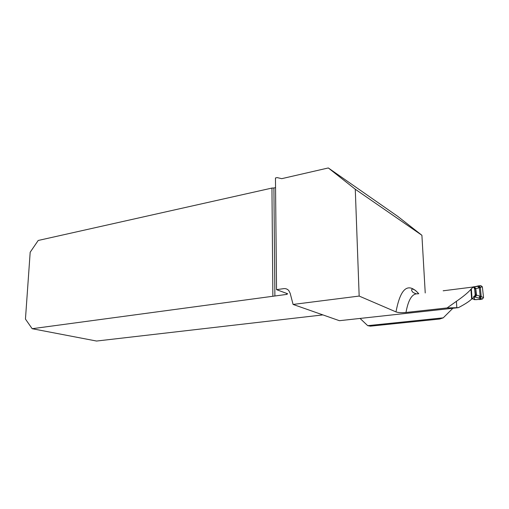 <?xml version="1.0" encoding="UTF-8"?>
<svg xmlns="http://www.w3.org/2000/svg" width="509" height="509" viewBox="0 0 509 509"><rect width="100%" height="100%" fill="white"/><g stroke="black" fill="none" stroke-linecap="round" stroke-linejoin="round"><path stroke-width="0.76" d="M322.884 314.899L96.557 341.043L32.162 328.706L286.688 294.406L287.668 293.776L276.546 289.653L275.458 177.978L277.131 177.59L281.712 178.672L328.311 167.957L397.669 216.306L421.904 235.279L355.276 189.246L359.163 296.066L293.089 304.439L290.155 293.248L288.781 290.563C287.413 289.048 285.727 288.412 283.717 288.648L276.546 289.653M293.089 304.439L339.395 320.695L458.393 307.659C464.902 304.242 469.311 301.392 471.627 299.101L472.059 298.694L471.34 288.775L473.109 287.178M474.121 296.486L474.21 297.307L472.059 298.694M443.244 317.845L439.731 319.022L370.355 326.161L367.708 325.658L443.244 317.845L452.87 308.263M367.708 325.658L360.054 318.43M425.231 292.955L421.904 235.279M328.311 167.957L355.276 189.246M32.162 328.706L25.45 319.079L30.184 252.229L38.2 240.471L271.946 188.069L273.899 187.993L274.892 296.003M275.554 187.617L273.899 187.993M272.869 296.053L271.946 188.069M417.959 293.846C412.322 293.254 408.326 299.464 405.985 312.469L447.08 307.939L458.393 307.659M405.985 312.469C401.391 312.838 398.063 312.653 395.996 311.909L359.163 296.066M447.08 307.939L456.395 301.334C463.438 296.448 468.286 292.421 470.933 289.258L471.34 288.775M444.09 290.741L443.161 290.773M473.427 287.216L475.043 288.807L474.547 288.692L475.196 294.609L481.38 296.683L480.152 298.191L479.045 298.14L474.165 296.849L475.762 295.729M480.311 297.447L479.313 287.763L480.197 287.445L478.823 286.109L480.343 287.292L481.19 296.493L480.152 298.191L482.322 299.12L479.045 298.14L479.911 296.13M443.415 290.76L472.517 287.095L473.796 287.42M471.926 296.836L471.487 296.887M473.039 286.955L480.84 285.664L482.354 286.841L483.544 297.619L481.38 296.683M474.293 296.932C473.822 299.858 475.705 299.909 478.11 299.432C480.63 299.807 482.437 299.203 483.544 297.619L482.322 299.12M482.354 286.841L480.343 287.292M480.044 285.778L480.84 285.664M481.52 299.197L474.592 299.693L472.091 298.668M474.547 288.692L473.955 287.54M473.555 296.645L474.872 295.869L475.196 294.609M475.686 294.717L474.153 296.734L475.775 295.704L476.163 295.964L476.494 295.207L475.781 288.66L475.272 287.878L473.612 287.241M479.115 286.592L479.313 287.763L475.781 288.66L475.272 287.878M476.163 295.964L475.629 288.718L474.922 287.967M474.91 287.941L473.402 287.203M475.26 287.852L473.453 287.146L477.747 286.287L479.001 287.833M475.934 294.826L475.775 295.704M476.15 295.99L474.534 297.091M483.544 297.619L482.392 287.203C480.973 284.13 475.648 286.923 473.23 287.146M395.996 311.909C400.513 287.941 408.103 281.884 418.78 293.744M286.688 294.406L286.675 293.4M456.827 307.69L456.395 301.334M473.205 286.923L472.263 287.127M471.951 297.161L471.506 297.224M418.672 293.757C415.656 290.295 415.013 290.213 414.555 289.856L412.627 289.017C411.469 289.341 411.278 290.054 412.042 291.154C413.003 291.88 411.348 292.007 416.241 293.827M471.652 299.203L470.933 289.258"/></g></svg>
